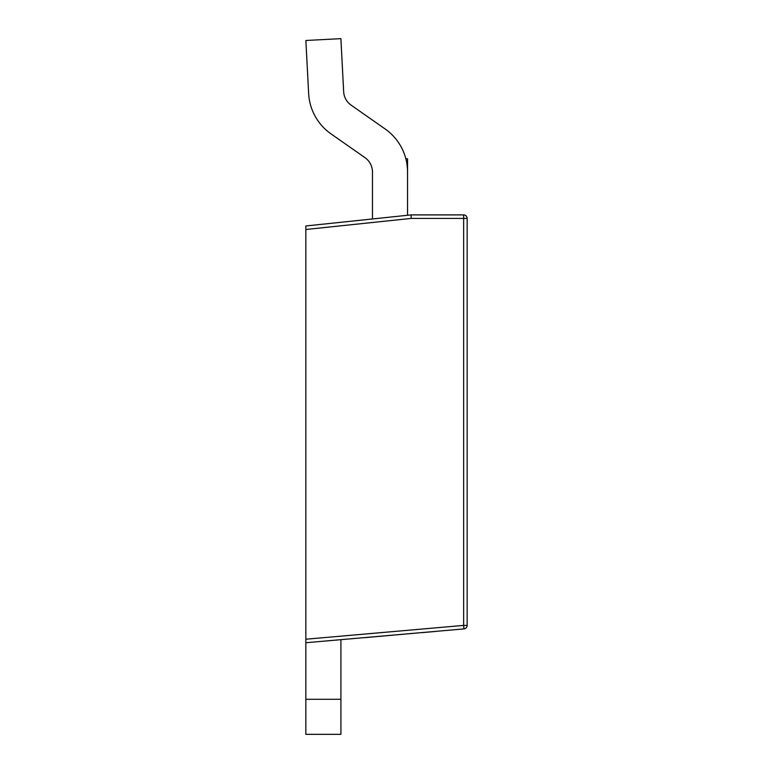 <?xml version="1.0" encoding="UTF-8"?>
<svg xmlns="http://www.w3.org/2000/svg" width="773" height="773" viewBox="0 0 773 773"><rect width="100%" height="100%" fill="white"/><g stroke="black" fill="none" stroke-linecap="round" stroke-linejoin="round"><path stroke-width="1.16" d="M305.847 229.494L305.847 225.967L411.043 214.904L411.236 218.411L305.847 229.494L305.847 639.213L463.645 625.405L463.955 628.903L305.847 642.73L305.847 734.35L340.912 734.35L340.912 639.667M305.847 699.285L340.912 699.285M405.844 158.803L407.545 158.803L407.545 172.041A52.603 52.603 0 0 0 385.109 128.946L351.126 105.147A17.537 17.537 0 0 1 343.666 91.707L340.883 38.65L305.866 40.486L308.649 93.543A52.603 52.603 0 0 0 331.008 133.874L364.991 157.673A17.537 17.537 0 0 1 372.47 172.041L372.47 218.962M364.711 637.58L422.377 632.536L364.711 637.657M422.058 632.643L434.242 631.57L422.048 632.565M411.043 214.904L463.645 214.904A3.507 3.507 0 0 1 467.153 218.411L467.153 625.405A3.507 3.507 0 0 1 463.955 628.903A3.507 3.507 0 0 0 467.153 625.405L463.645 625.405L463.645 218.411L411.236 218.411M305.847 642.73L305.847 639.213M407.545 172.041L407.545 215.271M463.645 214.904L463.645 218.411L467.153 218.411"/></g></svg>
